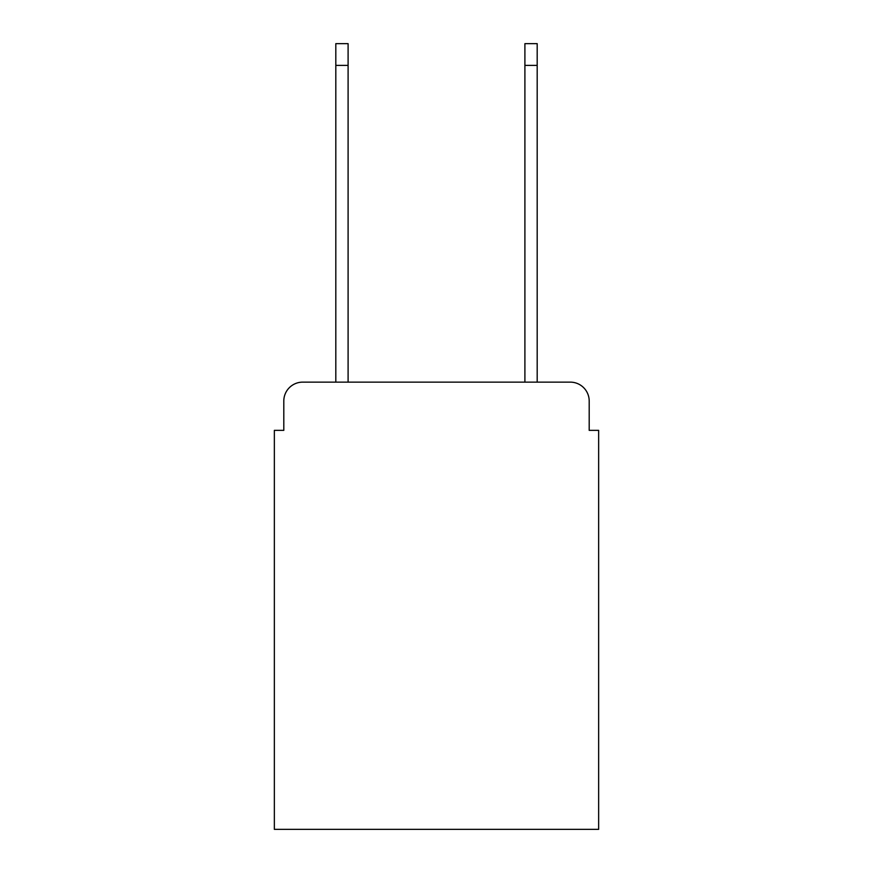 <?xml version="1.0" encoding="UTF-8"?>
<svg xmlns="http://www.w3.org/2000/svg" width="873" height="873" viewBox="0 0 873 873"><rect width="100%" height="100%" fill="white"/><g stroke="black" fill="none" stroke-linecap="round" stroke-linejoin="round"><path stroke-width="1.31" d="M283.801 401.045L283.801 430.356L283.801 401.045A18.911 18.911 0 0 1 302.713 382.134L335.81 382.134L335.81 43.65L348.098 43.65L348.098 382.134L524.902 382.134L524.902 43.65L537.19 43.65L537.19 382.134L570.287 382.134L302.713 382.134M589.199 430.356L589.199 401.045L589.199 430.356L598.649 430.356L598.649 829.35L274.351 829.35L274.351 430.356L283.801 430.356M589.199 401.045A18.911 18.911 0 0 0 570.287 382.134M335.81 65.399L348.098 65.399M537.19 65.399L524.902 65.399"/></g></svg>
